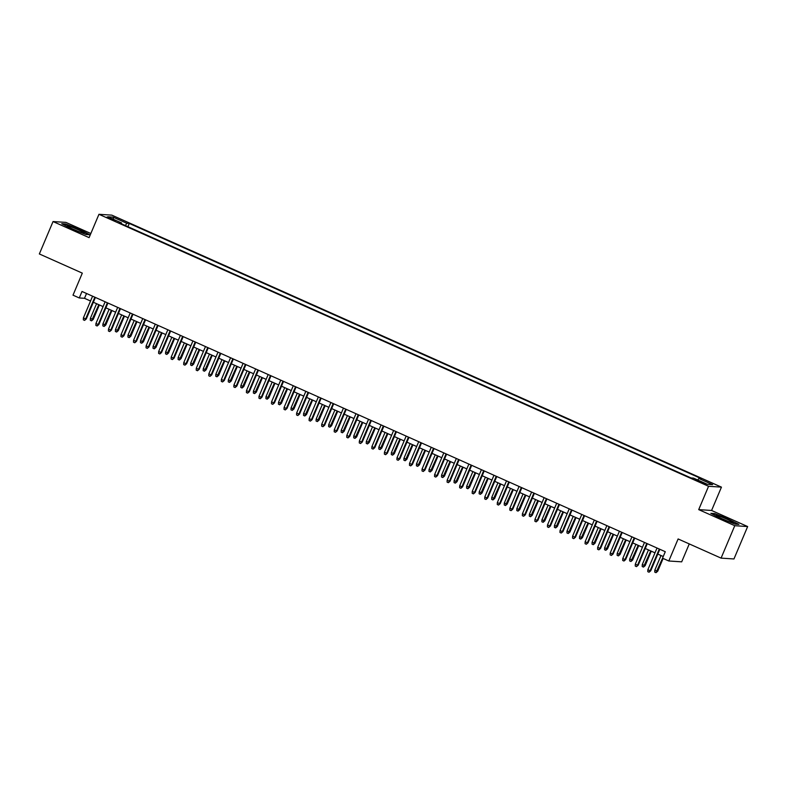<?xml version="1.0" encoding="UTF-8"?>
<svg xmlns="http://www.w3.org/2000/svg" width="787" height="787" viewBox="0 0 787 787"><rect width="100%" height="100%" fill="white"/><g stroke="black" fill="none" stroke-linecap="round" stroke-linejoin="round"><path stroke-width="1.18" d="M109.865 218.835L115.138 220.665L112.088 218.983L106.816 217.153L109.865 218.835M90.839 233.513L65.921 222.396L53.044 221.55L39.35 253.955L82.31 273.128L73.004 295.164L79.271 297.958L84.494 298.303L90.544 301.008M721.443 487.133L111.843 215.146L98.955 214.3L708.566 486.287L721.443 487.133L711.586 510.468L698.708 509.622L734.773 525.706L747.65 526.552L711.586 510.468M747.65 526.552L733.956 558.967L721.079 558.121L678.119 538.947L668.812 560.993L681.69 561.839L689.255 543.925M734.773 525.706L721.079 558.121M668.812 560.993L662.536 558.19L665.281 551.707L82.015 291.475L79.271 297.958M702.978 482.628L695.108 479.617L700.814 482.48L705.929 484.261L702.978 482.628L702.702 483.277M121.434 223.813L121.572 222.947L119.132 222.78L691.114 477.975L693.544 478.142L707.346 484.29L712.638 484.644L698.836 478.486L701.276 478.644L129.294 223.449L126.864 223.292L125.29 225.525M121.572 222.947L107.77 216.789L113.062 217.133L126.864 223.292M698.708 509.622L708.566 486.287M53.044 221.55L89.098 237.635L98.955 214.3M93.348 302.257L103.087 306.605M105.891 307.845L115.63 312.193M118.434 313.442L128.173 317.791M130.976 319.04L140.716 323.388M143.519 324.637L153.258 328.986M156.062 330.235L165.801 334.583M168.605 335.833L178.344 340.181M181.148 341.43L190.897 345.778M193.691 347.028L203.44 351.376M206.233 352.625L215.982 356.964M218.776 358.213L228.525 362.561M231.319 363.81L241.068 368.159M243.862 369.408L253.611 373.756M256.405 375.005L266.154 379.354M268.947 380.603L278.696 384.951M281.49 386.201L291.239 390.549M294.043 391.798L303.782 396.146M306.586 397.396L316.325 401.744M319.128 402.983L328.868 407.332M331.671 408.581L341.41 412.929M344.214 414.178L353.953 418.527M356.757 419.776L366.496 424.124M369.3 425.373L379.039 429.722M381.843 430.971L391.582 435.319M394.385 436.569L404.125 440.917M406.928 442.166L416.667 446.514M419.471 447.764L429.22 452.102M432.014 453.351L441.763 457.7M444.557 458.949L454.306 463.297M457.099 464.546L466.848 468.895M469.642 470.144L479.391 474.492M482.185 475.742L491.934 480.09M494.728 481.339L504.477 485.687M507.271 486.937L517.02 491.285M519.823 492.534L529.562 496.882M532.366 498.122L542.105 502.47M544.909 503.719L554.648 508.068M557.452 509.317L567.191 513.665M569.995 514.914L579.734 519.263M582.537 520.512L592.277 524.86M595.08 526.109L604.819 530.458M607.623 531.707L617.362 536.055M620.166 537.305L629.905 541.653M632.709 542.902L642.448 547.24M645.251 548.49L655 552.838M657.794 554.087L663.244 556.517M86.531 293.492L84.494 298.303M697.754 480.021L698.836 478.486M127.927 226.705L129.294 223.449M113.062 217.133L113.495 219.337M728.782 519.115L714.744 513.586L710.858 513.331L721.03 518.603L735.068 524.132L738.944 524.388L728.654 519.42M61.74 223.715L71.912 228.987L85.95 234.516L89.826 234.772L79.664 229.499L65.626 223.97L61.74 223.715M659.29 549.041L650.111 570.752L650.741 570.791L649.039 572.218L650.111 570.752L647.858 569.739L657.027 548.027M650.741 570.791L659.831 549.277M649.039 572.218L647.79 571.657L647.858 569.739M657.706 571.244L656.004 572.68L654.745 572.119L654.814 570.201L657.706 571.244L663.107 558.445M656.004 572.68L662.565 558.209M654.814 570.201L661.011 555.524M722.535 518.967A9.178 0.767 22.9 0 0 733.12 522.755A9.178 0.767 22.9 0 0 727.06 519.263A9.178 0.767 22.9 0 0 716.386 515.682A9.178 0.767 22.9 0 0 722.535 518.967M726.686 520.719A6.945 0.58 22.9 0 0 726.008 520.414A6.945 0.58 22.9 0 0 722.328 518.879M711.763 513.803L714.95 514.009L728.555 519.361L738.127 524.329M81.602 232.578A9.178 0.767 22.9 0 0 84.002 233.139A9.178 0.767 22.9 0 0 79.635 230.434A9.178 0.767 22.9 0 0 69.748 226.43A9.178 0.767 22.9 0 0 67.269 226.076A9.178 0.767 22.9 0 0 72.837 229.096A9.178 0.767 22.9 0 0 81.602 232.578M77.569 231.103A6.945 0.58 22.9 0 0 73.211 229.263M62.645 224.187L65.823 224.393L79.438 229.755L89.01 234.723M646.747 543.443L637.568 565.155L638.198 565.194L636.496 566.62L637.568 565.155L635.316 564.141L644.484 542.43M638.198 565.194L647.288 543.679M636.496 566.62L635.247 566.06L635.316 564.141M634.204 537.846L625.026 559.557L625.655 559.596L623.953 561.023L625.026 559.557L622.773 558.544L631.941 536.842M625.655 559.596L634.745 538.082M623.953 561.023L622.704 560.462L622.773 558.544M621.651 532.248L612.483 553.959L613.112 553.999L611.41 555.425L612.483 553.959L610.23 552.956L619.399 531.245M613.112 553.999L622.202 532.494M611.41 555.425L610.151 554.874L610.23 552.956M609.108 526.651L599.94 548.362L600.57 548.401L598.868 549.838L599.94 548.362L597.687 547.358L606.856 525.647M600.57 548.401L609.65 526.897M598.868 549.838L597.608 549.277L597.687 547.358M645.163 565.656L643.461 567.083L642.202 566.522L642.271 564.604L645.163 565.656L651.272 551.175M643.461 567.083L650.731 550.939M642.271 564.604L648.468 549.926M632.62 560.059L630.918 561.485L629.659 560.924L629.728 559.006L632.62 560.059L638.729 545.588M630.918 561.485L638.188 545.342M629.728 559.006L635.926 544.338M620.077 554.461L618.375 555.888L617.116 555.327L617.185 553.409L620.077 554.461L626.186 539.99M618.375 555.888L625.645 539.744M617.185 553.409L623.383 538.741M607.525 548.864L605.833 550.29L604.573 549.729L604.642 547.811L607.525 548.864L613.644 534.393M605.833 550.29L613.103 534.147M604.642 547.811L610.84 533.143M596.566 521.053L587.397 542.764L588.027 542.804L586.325 544.24L587.397 542.764L585.144 541.761L594.313 520.05M588.027 542.804L597.107 521.299M586.325 544.24L585.066 543.679L585.144 541.761M594.982 543.266L593.29 544.693L592.031 544.132L592.099 542.213L594.982 543.266L601.101 528.795M593.29 544.693L600.56 528.549M592.099 542.213L598.297 527.546M584.023 515.455L574.854 537.167L575.484 537.216L573.782 538.642L574.854 537.167L572.602 536.163L581.77 514.452M575.484 537.216L584.564 515.701M573.782 538.642L572.523 538.082L572.602 536.163M582.439 537.669L580.737 539.095L579.488 538.544L579.557 536.626L582.439 537.669L588.558 523.198M580.737 539.095L588.017 522.952M579.557 536.626L585.754 521.948M571.48 509.858L562.312 531.569L562.941 531.619L561.239 533.045L562.312 531.569L560.049 530.566L569.227 508.855M562.941 531.619L572.021 510.104M561.239 533.045L559.98 532.484L560.049 530.566M569.896 532.071L568.194 533.507L566.945 532.947L567.014 531.028L569.896 532.071L576.015 517.6M568.194 533.507L575.474 517.364M567.014 531.028L573.211 516.351M558.937 504.27L549.769 525.982L550.398 526.021L548.696 527.447L549.769 525.982L547.506 524.968L556.684 503.257M550.398 526.021L559.478 504.506M548.696 527.447L547.437 526.887L547.506 524.968M557.353 526.473L555.652 527.91L554.402 527.349L554.471 525.431L557.353 526.473L563.472 512.003M555.652 527.91L562.931 511.766M554.471 525.431L560.669 510.753M546.394 498.673L537.226 520.384L537.855 520.423L536.154 521.85L537.226 520.384L534.963 519.371L544.142 497.659M537.855 520.423L546.935 498.909M536.154 521.85L534.894 521.289L534.963 519.371M544.811 520.876L543.109 522.312L541.859 521.751L541.928 519.833L544.811 520.876L550.93 506.405M543.109 522.312L550.388 506.169M541.928 519.833L548.126 505.156M533.852 493.075L524.683 514.787L525.313 514.826L523.611 516.252L524.683 514.787L522.42 513.773L531.599 492.062M525.313 514.826L534.393 493.311M523.611 516.252L522.352 515.692L522.42 513.773M532.268 515.288L530.566 516.715L529.317 516.154L529.385 514.236L532.268 515.288L538.387 500.817M530.566 516.715L537.836 500.571M529.385 514.236L535.583 499.568M521.309 487.478L512.14 509.189L512.76 509.228L511.068 510.655L512.14 509.189L509.878 508.186L519.056 486.474M512.76 509.228L521.85 487.724M511.068 510.655L509.809 510.104L509.878 508.186M519.725 509.691L518.023 511.117L516.774 510.556L516.843 508.638L519.725 509.691L525.834 495.22M518.023 511.117L525.293 494.974M516.843 508.638L523.04 493.97M508.766 481.88L499.597 503.591L500.217 503.631L498.515 505.067L499.597 503.591L497.335 502.588L506.503 480.877M500.217 503.631L509.307 482.126M498.515 505.067L497.266 504.506L497.335 502.588M507.182 504.093L505.48 505.52L504.231 504.959L504.3 503.041L507.182 504.093L513.291 489.622M505.48 505.52L512.75 489.376M504.3 503.041L510.497 488.373M496.223 476.283L487.055 497.994L487.674 498.033L485.973 499.47L487.055 497.994L484.792 496.99L493.961 475.279M487.674 498.033L496.764 476.529M485.973 499.47L484.723 498.909L484.792 496.99M494.639 498.496L492.937 499.922L491.688 499.361L491.757 497.443L494.639 498.496L500.748 484.025M492.937 499.922L500.207 483.779M491.757 497.443L497.955 482.775M483.68 470.685L474.512 492.396L475.132 492.436L473.43 493.872L474.512 492.396L472.249 491.393L481.418 469.682M475.132 492.436L484.221 470.931M473.43 493.872L472.18 493.311L472.249 491.393M482.097 492.898L480.395 494.325L479.145 493.764L479.214 491.845L482.097 492.898L488.206 478.427M480.395 494.325L487.665 478.181M479.214 491.845L485.412 477.178M471.138 465.087L461.969 486.799L462.589 486.848L460.887 488.274L461.969 486.799L459.706 485.795L468.875 464.084M462.589 486.848L471.679 465.333M460.887 488.274L459.638 487.714L459.706 485.795M469.554 487.301L467.852 488.727L466.593 488.176L466.671 486.258L469.554 487.301L475.663 472.83M467.852 488.727L475.122 472.594M466.671 486.258L472.869 471.58M458.595 459.5L449.416 481.211L450.046 481.25L448.344 482.677L449.416 481.211L447.164 480.198L456.332 458.487M450.046 481.25L459.136 459.736M448.344 482.677L447.095 482.116L447.164 480.198M457.011 481.703L455.309 483.139L454.05 482.579L454.129 480.66L457.011 481.703L463.12 467.232M455.309 483.139L462.579 466.996M454.129 480.66L460.326 465.983M446.052 453.902L436.874 475.614L437.503 475.653L435.801 477.079L436.874 475.614L434.621 474.6L443.789 452.889M437.503 475.653L446.593 454.138M435.801 477.079L434.552 476.519L434.621 474.6M444.468 476.105L442.766 477.542L441.507 476.981L441.586 475.063L444.468 476.105L450.577 461.635M442.766 477.542L450.036 461.398M441.586 475.063L447.783 460.385M433.509 448.305L424.331 470.016L424.96 470.055L423.258 471.482L424.331 470.016L422.078 469.003L431.246 447.291M424.96 470.055L434.05 448.541M423.258 471.482L422.009 470.921L422.078 469.003M431.925 470.518L430.223 471.944L428.964 471.383L429.043 469.465L431.925 470.518L438.034 456.037M430.223 471.944L437.493 455.801M429.043 469.465L435.241 454.788M420.966 442.707L411.788 464.419L412.418 464.458L410.716 465.884L411.788 464.419L409.535 463.405L418.704 441.704M412.418 464.458L421.507 442.943M410.716 465.884L409.466 465.324L409.535 463.405M419.382 464.92L417.681 466.347L416.421 465.786L416.49 463.868L419.382 464.92L425.492 450.449M417.681 466.347L424.95 450.203M416.49 463.868L422.688 449.2M408.423 437.11L399.245 458.821L399.875 458.86L398.173 460.287L399.245 458.821L396.992 457.818L406.161 436.106M399.875 458.86L408.965 437.356M398.173 460.287L396.923 459.736L396.992 457.818M406.84 459.323L405.138 460.749L403.879 460.188L403.947 458.27L406.84 459.323L412.949 444.852M405.138 460.749L412.408 444.606M403.947 458.27L410.145 443.602M395.871 431.512L386.702 453.223L387.332 453.263L385.63 454.699L386.702 453.223L384.45 452.22L393.618 430.509M387.332 453.263L396.422 431.758M385.63 454.699L384.381 454.138L384.45 452.22M394.297 453.725L392.595 455.152L391.336 454.591L391.405 452.673L394.297 453.725L400.406 439.254M392.595 455.152L399.865 439.008M391.405 452.673L397.602 438.005M383.328 425.915L374.159 447.626L374.789 447.665L373.087 449.102L374.159 447.626L371.907 446.623L381.075 424.911M374.789 447.665L383.879 426.161M373.087 449.102L371.828 448.541L371.907 446.623M381.744 448.128L380.052 449.554L378.793 448.993L378.862 447.075L381.744 448.128L387.863 433.657M380.052 449.554L387.322 433.411M378.862 447.075L385.059 432.407M370.785 420.317L361.617 442.028L362.246 442.078L360.544 443.504L361.617 442.028L359.364 441.025L368.532 419.314M362.246 442.078L371.326 420.563M360.544 443.504L359.285 442.943L359.364 441.025M369.201 442.53L367.509 443.957L366.25 443.406L366.319 441.487L369.201 442.53L375.32 428.059M367.509 443.957L374.779 427.813M366.319 441.487L372.517 426.81M358.242 414.719L349.074 436.431L349.703 436.48L348.002 437.906L349.074 436.431L346.821 435.427L355.99 413.716M349.703 436.48L358.783 414.965M348.002 437.906L346.742 437.346L346.821 435.427M356.659 436.933L354.957 438.369L353.707 437.808L353.776 435.89L356.659 436.933L362.777 422.462M354.957 438.369L362.236 422.226M353.776 435.89L359.974 421.212M345.7 409.132L336.531 430.843L337.161 430.882L335.459 432.309L336.531 430.843L334.268 429.83L343.447 408.119M337.161 430.882L346.241 409.368M335.459 432.309L334.2 431.748L334.268 429.83M333.157 403.534L323.988 425.246L324.618 425.285L322.916 426.711L323.988 425.246L321.726 424.232L330.904 402.521M324.618 425.285L333.698 403.77M322.916 426.711L321.657 426.151L321.726 424.232M320.614 397.937L311.445 419.648L312.075 419.687L310.373 421.114L311.445 419.648L309.183 418.635L318.361 396.923M312.075 419.687L321.155 398.173M310.373 421.114L309.114 420.553L309.183 418.635M344.116 431.335L342.414 432.771L341.165 432.211L341.233 430.292L344.116 431.335L350.235 416.864M342.414 432.771L349.694 416.628M341.233 430.292L347.431 415.615M331.573 425.737L329.871 427.174L328.622 426.613L328.691 424.695L331.573 425.737L337.692 411.267M329.871 427.174L337.151 411.03M328.691 424.695L334.888 410.017M319.03 420.15L317.328 421.576L316.079 421.015L316.148 419.097L319.03 420.15L325.149 405.679M317.328 421.576L324.608 405.433M316.148 419.097L322.345 404.429M308.071 392.339L298.903 414.051L299.532 414.09L297.83 415.516L298.903 414.051L296.64 413.047L305.818 391.336M299.532 414.09L308.612 392.585M297.83 415.516L296.571 414.965L296.64 413.047M306.487 414.552L304.785 415.979L303.536 415.418L303.605 413.5L306.487 414.552L312.606 400.081M304.785 415.979L312.055 399.835M303.605 413.5L309.803 398.832M295.528 386.742L286.36 408.453L286.98 408.492L285.288 409.929L286.36 408.453L284.097 407.45L293.276 385.738M286.98 408.492L296.069 386.988M285.288 409.929L284.028 409.368L284.097 407.45M293.945 408.955L292.243 410.381L290.993 409.82L291.062 407.902L293.945 408.955L300.063 394.484M292.243 410.381L299.513 394.238M291.062 407.902L297.26 393.234M282.986 381.144L273.817 402.855L274.437 402.895L272.745 404.331L273.817 402.855L271.554 401.852L280.723 380.141M274.437 402.895L283.527 381.39M272.745 404.331L271.485 403.77L271.554 401.852M281.402 403.357L279.7 404.784L278.45 404.223L278.519 402.305L281.402 403.357L287.511 388.886M279.7 404.784L286.97 388.64M278.519 402.305L284.717 387.637M270.443 375.547L261.274 397.258L261.894 397.297L260.192 398.734L261.274 397.258L259.012 396.255L268.18 374.543M261.894 397.297L270.984 375.793M260.192 398.734L258.943 398.173L259.012 396.255M268.859 397.76L267.157 399.186L265.908 398.625L265.976 396.707L268.859 397.76L274.968 383.289M267.157 399.186L274.427 383.043M265.976 396.707L272.174 382.039M257.9 369.949L248.731 391.66L249.351 391.71L247.649 393.136L248.731 391.66L246.469 390.657L255.637 368.946M249.351 391.71L258.441 370.195M247.649 393.136L246.4 392.575L246.469 390.657M256.316 392.162L254.614 393.589L253.365 393.038L253.434 391.119L256.316 392.162L262.425 377.691M254.614 393.589L261.884 377.455M253.434 391.119L259.631 376.442M245.357 364.361L236.189 386.073L236.808 386.112L235.106 387.538L236.189 386.073L233.926 385.059L243.094 363.348M236.808 386.112L245.898 364.597M235.106 387.538L233.857 386.978L233.926 385.059M243.773 386.565L242.071 388.001L240.812 387.44L240.891 385.522L243.773 386.565L249.882 372.094M242.071 388.001L249.341 371.858M240.891 385.522L247.088 370.844M232.814 358.764L223.646 380.475L224.265 380.514L222.564 381.941L223.646 380.475L221.383 379.462L230.552 357.751M224.265 380.514L233.355 359M222.564 381.941L221.314 381.38L221.383 379.462M231.23 380.967L229.529 382.403L228.269 381.843L228.348 379.924L231.23 380.967L237.34 366.496M229.529 382.403L236.798 366.26M228.348 379.924L234.546 365.247M220.271 353.166L211.093 374.878L211.723 374.917L210.021 376.343L211.093 374.878L208.84 373.864L218.009 352.153M211.723 374.917L220.813 353.402M210.021 376.343L208.771 375.783L208.84 373.864M218.688 375.379L216.986 376.806L215.727 376.245L215.805 374.327L218.688 375.379L224.797 360.899M216.986 376.806L224.256 360.662M215.805 374.327L222.003 359.649M207.729 347.569L198.55 369.28L199.18 369.319L197.478 370.746L198.55 369.28L196.297 368.267L205.466 346.565M199.18 369.319L208.27 347.805M197.478 370.746L196.229 370.185L196.297 368.267M206.145 369.782L204.443 371.208L203.184 370.647L203.262 368.729L206.145 369.782L212.254 355.311M204.443 371.208L211.713 355.065M203.262 368.729L209.46 354.061M195.186 341.971L186.007 363.683L186.637 363.722L184.935 365.148L186.007 363.683L183.755 362.679L192.923 340.968M186.637 363.722L195.727 342.217M184.935 365.148L183.686 364.597L183.755 362.679M193.602 364.184L191.9 365.611L190.641 365.05L190.71 363.132L193.602 364.184L199.711 349.713M191.9 365.611L199.17 349.467M190.71 363.132L196.907 348.464M182.643 336.374L173.465 358.085L174.094 358.124L172.392 359.561L173.465 358.085L171.212 357.082L180.38 335.37M174.094 358.124L183.184 336.62M172.392 359.561L171.143 359L171.212 357.082M181.059 358.587L179.357 360.013L178.098 359.452L178.167 357.534L181.059 358.587L187.168 344.116M179.357 360.013L186.627 343.87M178.167 357.534L184.365 342.866M170.1 330.776L160.922 352.487L161.551 352.527L159.85 353.963L160.922 352.487L158.669 351.484L167.838 329.773M161.551 352.527L170.641 331.022M159.85 353.963L158.6 353.402L158.669 351.484M168.516 352.989L166.814 354.416L165.555 353.855L165.624 351.937L168.516 352.989L174.625 338.518M166.814 354.416L174.084 338.272M165.624 351.937L171.822 337.269M157.548 325.179L148.379 346.89L149.009 346.939L147.307 348.366L148.379 346.89L146.126 345.887L155.295 324.175M149.009 346.939L158.098 325.425M147.307 348.366L146.048 347.805L146.126 345.887M155.974 347.392L154.272 348.818L153.012 348.267L153.081 346.349L155.974 347.392L162.083 332.921M154.272 348.818L161.542 332.675M153.081 346.349L159.279 331.671M145.005 319.581L135.836 341.292L136.466 341.342L134.764 342.768L135.836 341.292L133.583 340.289L142.752 318.578M136.466 341.342L145.546 319.827M134.764 342.768L133.505 342.207L133.583 340.289M143.421 341.794L141.729 343.23L140.47 342.67L140.539 340.751L143.421 341.794L149.54 327.323M141.729 343.23L148.999 327.087M140.539 340.751L146.736 326.074M132.462 313.993L123.293 335.705L123.923 335.744L122.221 337.17L123.293 335.705L121.041 334.691L130.209 312.98M123.923 335.744L133.003 314.229M122.221 337.17L120.962 336.61L121.041 334.691M130.878 336.197L129.186 337.633L127.927 337.072L127.996 335.154L130.878 336.197L136.997 321.726M129.186 337.633L136.456 321.49M127.996 335.154L134.193 320.476M119.919 308.396L110.751 330.107L111.38 330.147L109.678 331.573L110.751 330.107L108.498 329.094L117.666 307.383M111.38 330.147L120.46 308.632M109.678 331.573L108.419 331.012L108.498 329.094M118.335 330.599L116.633 332.035L115.384 331.475L115.453 329.556L118.335 330.599L124.454 316.128M116.633 332.035L123.913 315.892M115.453 329.556L121.651 314.879M107.376 302.798L98.208 324.51L98.837 324.549L97.135 325.975L98.208 324.51L95.945 323.496L105.124 301.785M98.837 324.549L107.917 303.034M97.135 325.975L95.876 325.415L95.945 323.496M105.792 325.011L104.091 326.438L102.841 325.877L102.91 323.959L105.792 325.011L111.911 310.54M104.091 326.438L111.37 310.294M102.91 323.959L109.108 309.291M94.834 297.201L85.665 318.912L86.295 318.951L84.593 320.378L85.665 318.912L83.402 317.909L92.581 296.197M86.295 318.951L95.375 297.447M84.593 320.378L83.333 319.827L83.402 317.909M93.25 319.414L91.548 320.84L90.298 320.279L90.367 318.361L93.25 319.414L99.369 304.943M91.548 320.84L98.828 304.697M90.367 318.361L96.565 303.693M699.928 482.087L700.214 481.388"/></g></svg>
